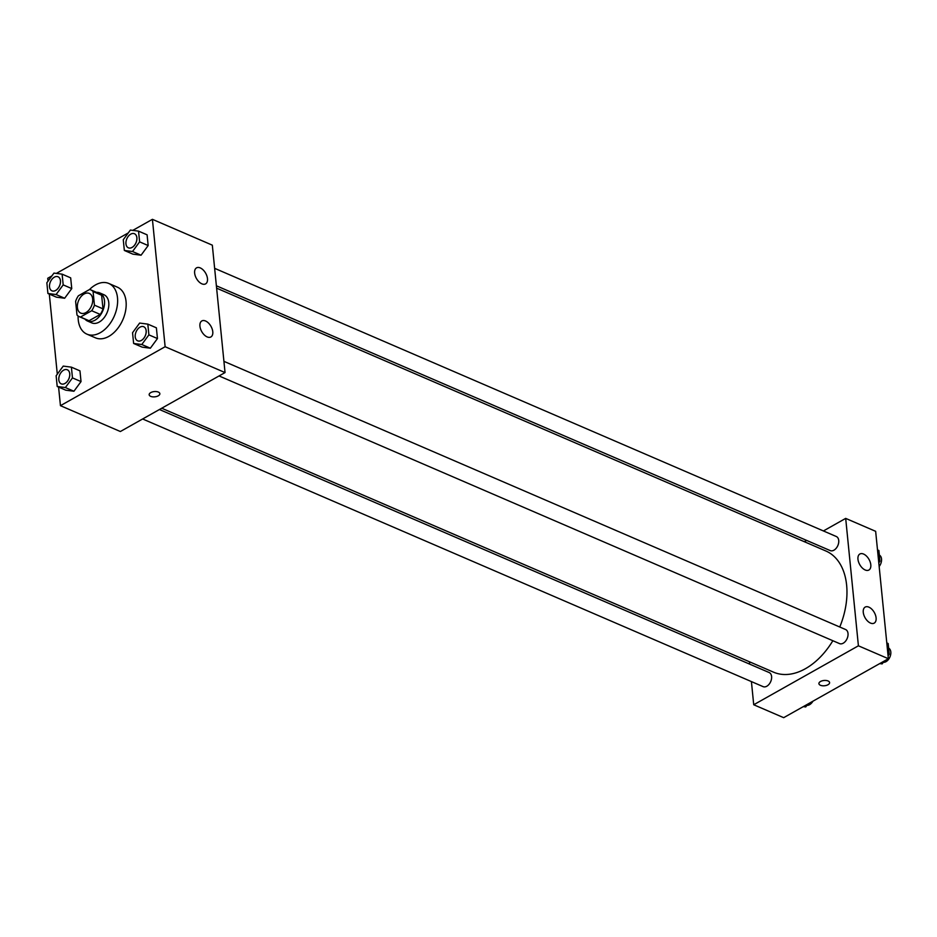<?xml version="1.0" encoding="UTF-8"?>
<svg xmlns="http://www.w3.org/2000/svg" width="937" height="937" viewBox="0 0 937 937"><rect width="100%" height="100%" fill="white"/><g stroke="black" fill="none" stroke-linecap="round" stroke-linejoin="round"><path stroke-width="1.41" d="M84.107 293.984A10.729 6.981 113.3 0 1 89.284 293.41A10.729 6.981 113.3 0 1 91.439 306.036A10.729 6.981 113.3 0 1 80.781 313.122A10.729 6.981 113.3 0 1 77.548 304.092A10.729 6.981 113.3 0 1 84.107 293.984M75.628 301.374L76.986 314.996A14.57 9.475 113.3 0 0 79.258 316.647A14.57 9.475 113.3 0 0 80.5 317.034L91.685 310.733A14.57 9.475 113.3 0 0 94.438 305.169L93.079 291.548A14.57 9.475 113.3 0 0 90.807 289.884A14.57 9.475 113.3 0 0 89.565 289.498L78.38 295.799A14.57 9.475 113.3 0 0 75.628 301.374M94.438 305.169L103 308.859L101.629 295.237L93.079 291.548M90.807 289.884L99.369 293.586A14.57 9.475 113.3 0 1 101.629 295.237M103 308.859A14.57 9.475 113.3 0 1 100.247 314.434L91.685 310.733M79.258 316.647L87.82 320.349A14.57 9.475 113.3 0 0 89.05 320.735L100.247 314.434M84.974 319.119A15.332 9.967 -66.7 0 0 87.516 321.04A15.332 9.967 -66.7 0 0 99.357 316.448A15.332 9.967 -66.7 0 0 104.499 300.824A15.332 9.967 -66.7 0 0 99.662 292.883A15.332 9.967 -66.7 0 0 96.511 292.356M99.662 292.883L103.948 294.733A15.332 9.967 113.3 0 1 108.774 302.674A15.332 9.967 113.3 0 1 103.644 318.287A15.332 9.967 113.3 0 1 91.791 322.89L87.516 321.04M89.05 320.735L80.5 317.034M89.507 289.545A27.606 17.944 113.3 0 1 95.492 284.918A27.606 17.944 113.3 0 1 108.809 283.466A27.606 17.944 113.3 0 1 114.349 315.921A27.606 17.944 113.3 0 1 86.942 334.158A27.606 17.944 113.3 0 1 78.111 316.003M108.809 283.466L117.359 287.155A27.606 17.944 113.3 0 1 122.899 319.611A27.606 17.944 113.3 0 1 95.492 337.847L86.942 334.158M58.586 387.086L60.448 405.674L165.135 346.725L152.415 219.328L132.785 230.373M128.264 232.926L56.361 273.405M51.851 275.946L47.728 278.277L48.021 281.17M49.31 294.077L57.298 374.168M124.34 250.448L132.902 254.15L141.065 255.215L148.163 245.553L147.097 234.824L138.535 231.134L130.372 230.069L123.274 239.72L124.34 250.448L132.515 251.514L139.613 241.851L138.535 231.134M133.628 343.457L142.178 347.147L150.353 348.213L157.451 338.55L156.385 327.821L147.823 324.132L139.648 323.066L132.55 332.729L133.628 343.457L141.792 344.523L148.889 334.86L147.823 324.132M57.204 386.489L65.766 390.179L73.929 391.244L81.027 381.582L79.961 370.853L71.399 367.163L63.236 366.098L56.138 375.76L57.204 386.489L65.367 387.555L72.465 377.892L71.399 367.163M47.916 293.48L56.478 297.181L64.653 298.247L71.751 288.584L70.673 277.856L62.111 274.154L53.948 273.1L46.85 282.751L47.916 293.48L56.091 294.546L63.189 284.883L62.111 274.154M149.17 394.735A5.364 2.647 174.3 0 0 150.693 396.351A5.364 2.647 -5.7 0 1 149.17 394.735A5.364 2.647 -5.7 0 1 154.254 391.572A5.364 2.647 -5.7 0 1 159.852 393.669A5.364 2.647 -5.7 0 1 156.655 396.48A5.364 2.647 -5.7 0 1 150.693 396.351A5.364 2.647 174.3 0 0 156.655 396.48A5.364 2.647 174.3 0 0 159.852 393.669M165.135 346.725L225.044 372.575L120.358 431.524L60.448 405.674M225.044 372.575L212.324 245.166L152.415 219.328M212.781 331.721A9.206 5.317 -119.4 0 1 210.872 336.969A9.206 5.317 -119.4 0 1 201.724 331.569A9.206 5.317 -119.4 0 1 201.842 320.934A9.206 5.317 -119.4 0 1 208.494 323.054A9.206 5.317 -119.4 0 1 212.781 331.721M207.475 278.64A9.206 5.317 -119.4 0 1 205.578 283.888A9.206 5.317 -119.4 0 1 196.43 278.476A9.206 5.317 -119.4 0 1 196.547 267.853A9.206 5.317 -119.4 0 1 203.2 269.973A9.206 5.317 -119.4 0 1 207.475 278.64M216.623 288.163L825.848 550.979A66 42.903 113.3 0 1 839.763 627.005M832.852 640.721A66 42.903 113.3 0 1 773.564 672.18L161.726 408.227M223.92 361.342L845.596 629.523A7.672 4.99 113.3 0 1 847.142 638.542A7.672 4.99 113.3 0 1 839.529 643.602L219.071 375.948M214.643 268.333L836.319 536.514A7.672 4.99 113.3 0 1 837.854 545.533A7.672 4.99 113.3 0 1 830.241 550.593L216.377 285.785M159.442 409.516L769.183 672.555A7.672 4.99 113.3 0 1 770.718 681.574A7.672 4.99 113.3 0 1 763.105 686.634L142.647 418.98M845.689 518.395L858.409 645.804L888.37 658.723L875.65 531.326L845.689 518.395L823.412 530.951M806.616 540.403L804.333 541.691M749.436 661.768L749.67 664.134M751.415 681.586L753.723 704.753L858.409 645.804M870.473 623.07A9.206 5.317 -119.4 0 1 863.855 615.023A9.206 5.317 -119.4 0 1 865.167 607.094A9.206 5.317 -119.4 0 1 871.82 609.202A9.206 5.317 -119.4 0 1 876.095 617.881A9.206 5.317 -119.4 0 1 874.198 623.128A9.206 5.317 -119.4 0 1 870.473 623.07M863.586 554.06A9.206 5.317 -119.4 0 1 870.801 564.788A9.206 5.317 -119.4 0 1 868.892 570.036A9.206 5.317 -119.4 0 1 859.744 564.624A9.206 5.317 -119.4 0 1 859.873 554.001A9.206 5.317 -119.4 0 1 863.586 554.06M753.723 704.753L783.683 717.672L888.37 658.723M820.507 681.504A5.364 2.647 -5.7 0 1 826.2 680.496A5.364 2.647 -5.7 0 1 829.596 682.593A5.364 2.647 -5.7 0 1 824.513 685.755A5.364 2.647 -5.7 0 1 818.915 683.659A5.364 2.647 -5.7 0 1 820.507 681.504M818.915 683.659A5.364 2.647 174.3 0 0 824.513 685.755A5.364 2.647 174.3 0 0 829.596 682.593M803.314 706.627L805.726 706.931L807.823 704.074M805.726 706.931L804.04 706.205M812.918 701.204A7.672 4.99 113.3 0 1 806.898 705.35M878.801 562.832L879.96 561.24L878.894 550.511L877.512 549.914M879.96 561.24L878.578 560.642M879.351 555.091A7.672 4.99 113.3 0 1 879.164 566.51M879.738 663.595L882.15 663.9L884.247 661.053M888.077 655.83L889.248 654.249L888.171 643.52L886.789 642.923M882.15 663.9L880.464 663.173M889.248 654.249L887.866 653.651M888.627 648.099A7.672 4.99 113.3 0 1 890.15 656.462A7.672 4.99 113.3 0 1 883.31 662.318M58.059 276.778L58.024 276.766A7.672 4.99 113.3 0 1 59.558 285.785A7.672 4.99 113.3 0 1 51.945 290.845A7.672 4.99 113.3 0 1 49.638 284.391A7.672 4.99 113.3 0 1 54.323 277.176A7.672 4.99 113.3 0 1 58.024 276.766A7.672 4.99 113.3 0 1 58.059 276.778A7.672 4.99 113.3 0 1 59.593 285.797A7.672 4.99 113.3 0 1 51.98 290.857A7.672 4.99 113.3 0 1 51.968 290.857M56.478 297.181L64.653 298.247L56.091 294.546M64.653 298.247L71.751 288.584L63.189 284.883M71.751 288.584L70.673 277.856M67.3 369.775L67.335 369.787A7.672 4.99 113.3 0 1 67.335 369.787A7.672 4.99 113.3 0 1 68.881 378.806A7.672 4.99 113.3 0 1 61.268 383.865A7.672 4.99 113.3 0 1 61.245 383.865A7.672 4.99 113.3 0 1 58.926 377.4A7.672 4.99 113.3 0 1 63.611 370.174A7.672 4.99 113.3 0 1 67.3 369.775A7.672 4.99 113.3 0 1 68.846 378.782A7.672 4.99 113.3 0 1 61.233 383.854L61.233 383.854M65.766 390.179L73.929 391.244L65.367 387.555M73.929 391.244L81.027 381.582L72.465 377.892M81.027 381.582L79.961 370.853M134.471 233.746L134.448 233.735A7.672 4.99 113.3 0 1 134.471 233.746A7.672 4.99 113.3 0 1 136.017 242.765A7.672 4.99 113.3 0 1 128.404 247.836A7.672 4.99 113.3 0 1 128.381 247.825A7.672 4.99 113.3 0 1 126.062 241.359A7.672 4.99 113.3 0 1 130.747 234.145A7.672 4.99 113.3 0 1 134.448 233.735A7.672 4.99 113.3 0 1 135.982 242.753A7.672 4.99 113.3 0 1 128.369 247.813L128.404 247.836M132.902 254.15L141.065 255.215L132.515 251.514M141.065 255.215L148.163 245.553L139.613 241.851M148.163 245.553L147.097 234.824M143.748 326.744A7.672 4.99 113.3 0 1 143.759 326.755A7.672 4.99 113.3 0 1 145.294 335.774A7.672 4.99 113.3 0 1 137.68 340.834A7.672 4.99 113.3 0 1 137.669 340.834A7.672 4.99 113.3 0 1 135.338 334.368A7.672 4.99 113.3 0 1 140.023 327.142A7.672 4.99 113.3 0 1 143.724 326.744A7.672 4.99 113.3 0 1 145.27 335.751A7.672 4.99 113.3 0 1 137.657 340.822L137.657 340.822M142.178 347.147L150.353 348.213L141.792 344.523M150.353 348.213L157.451 338.55L148.889 334.86M157.451 338.55L156.385 327.821"/></g></svg>
